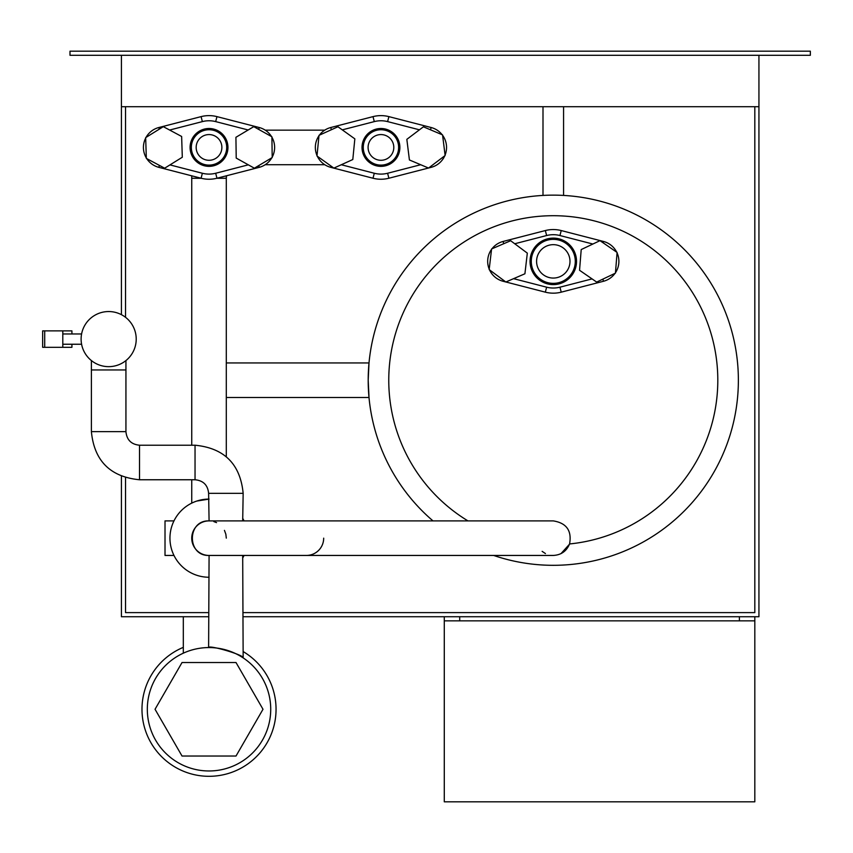 <?xml version="1.0" encoding="UTF-8"?>
<svg xmlns="http://www.w3.org/2000/svg" width="853" height="853" viewBox="0 0 853 853"><rect width="100%" height="100%" fill="white"/><g stroke="black" fill="none" stroke-linecap="round" stroke-linejoin="round"><path stroke-width="1.28" d="M243.158 657.887C244.353 654.987 208.377 644.58 208.612 647.576C208.377 644.58 244.353 654.987 243.158 657.887L242.689 555.442M91.388 360.574L91.388 369.946L125.935 369.946L125.935 431.639C126.745 439.881 131.266 444.413 139.508 445.213L195.038 445.213C224.264 448.07 240.311 464.107 243.158 493.333L242.689 520.895M467.956 520.895A164.522 164.522 0 0 1 547.85 215.798A164.522 164.522 0 0 1 717.448 369.36A164.522 164.522 0 0 1 569.569 543.947C571.968 530.726 566.541 523.038 553.288 520.895L209.028 520.895C186.828 520.063 186.828 556.284 209.028 555.442A17.273 17.273 0 0 1 191.744 538.136A17.273 17.273 0 0 1 209.081 520.895L208.612 493.333L243.158 493.333M244.075 520.895A39.078 39.078 0 0 0 242.689 518.336L243.158 519.157M226.301 538.126L225.853 534.266M225.81 534.095L224.446 530.385M216.534 522.612L213.826 521.578M208.612 647.576L209.081 555.442M242.806 557.798L242.689 558.001A39.078 39.078 0 0 0 244.075 555.442M209.081 577.246A39.078 39.078 0 0 1 169.95 538.2A39.078 39.078 0 0 1 209.081 499.09L196.808 501.052L202.374 499.666M368.197 380.225L369.008 397.498L368.197 380.225L369.008 362.951L368.197 380.225A185.09 185.09 0 0 0 432.993 520.895A185.09 185.09 0 0 1 573.483 196.243A185.09 185.09 0 0 1 733.964 420.39A185.09 185.09 0 0 1 493.642 555.442A185.09 185.09 0 0 0 733.964 420.39A185.09 185.09 0 0 0 573.483 196.243A185.09 185.09 0 0 0 368.197 380.225M542.135 551.358L545.44 553.565M561.007 553.618L569.463 544.235M569.569 543.947C566.552 551.198 561.125 555.026 553.288 555.442L209.028 555.442M173.98 520.895L165.013 520.895L165.013 555.442L173.98 555.442M306.504 555.442L306.408 555.442A17.273 17.273 0 0 0 323.682 538.168A17.273 17.273 0 0 1 306.408 555.442M563.566 106.71L563.566 195.422M542.998 106.71L542.998 195.422M182.03 662.525L236.014 662.525L263.001 709.269L236.014 756.025L182.03 756.025L155.043 709.269L182.03 662.525M147.324 709.269A61.693 61.693 0 0 0 239.874 762.699A61.693 61.693 0 0 0 239.874 655.84A61.693 61.693 0 0 0 147.324 709.269M183.32 647.352A67.046 67.046 0 0 0 141.982 709.269A67.046 67.046 0 0 0 242.231 767.508A67.046 67.046 0 0 0 243.158 651.575M208.612 616.73L183.32 616.73L183.32 653.185M444.285 620.845L754.82 620.845L754.82 801.82L444.285 801.82L444.285 616.73M754.82 616.73L754.82 620.845M121.414 476.23L121.414 616.73L183.32 616.73M243.158 616.73L758.935 616.73L758.935 106.71L121.414 106.71L121.414 314.672M754.82 612.614L243.158 612.614L754.82 612.614L754.82 106.71M208.612 612.614L125.53 612.614L208.612 612.614M125.53 106.71L125.53 317.305M125.53 477.691L125.53 612.614M121.414 55.296L121.414 106.71M758.935 55.296L758.935 106.71M69.999 51.18L69.999 55.296L810.35 55.296L810.35 51.18L69.999 51.18M193.077 502.492L191.744 503.121L193.077 502.492M226.301 456.75L226.301 175.825M146.716 158.594A20.568 20.568 0 0 0 158.85 167.348A20.568 20.568 0 0 1 146.716 158.594A20.568 20.568 0 0 0 158.85 167.348L201.084 178.234A31.806 31.806 0 0 0 216.961 178.234L259.195 167.348A20.568 20.568 0 0 0 271.83 157.773A20.568 20.568 0 0 1 259.195 167.348A20.568 20.568 0 0 0 271.83 157.773M146.321 157.954A20.568 20.568 0 0 1 145.682 138.058A20.568 20.568 0 0 0 146.321 157.954A20.568 20.568 0 0 1 145.682 138.058M146.034 137.397A20.568 20.568 0 0 1 158.85 127.513A20.568 20.568 0 0 0 146.034 137.397A20.568 20.568 0 0 1 158.85 127.513L201.084 116.626A31.806 31.806 0 0 1 216.961 116.626A31.806 31.806 0 0 0 201.084 116.626A31.806 31.806 0 0 1 216.961 116.626L215.681 121.606L248.18 129.987M272.203 157.123A20.568 20.568 0 0 0 271.904 137.216A20.568 20.568 0 0 1 272.203 157.123A20.568 20.568 0 0 0 271.904 137.216M271.521 136.565A20.568 20.568 0 0 0 259.195 127.513A20.568 20.568 0 0 1 271.521 136.565A20.568 20.568 0 0 0 259.195 127.513L216.961 116.626M196.169 147.43A12.848 12.848 0 0 1 215.446 136.299A12.848 12.848 0 0 1 215.446 158.562A12.848 12.848 0 0 1 196.169 147.43M226.706 147.43A17.689 17.689 0 0 1 200.178 162.742A17.689 17.689 0 0 1 200.178 132.108A17.689 17.689 0 0 1 226.706 147.43M227.943 147.43A18.915 18.915 0 0 0 199.559 131.042A18.915 18.915 0 0 0 199.559 163.819A18.915 18.915 0 0 0 227.943 147.43M331.092 166.111L330.772 167.348A20.568 20.568 0 0 1 317.337 156.259A20.568 20.568 0 0 0 330.772 167.348A20.568 20.568 0 0 1 317.337 156.259A20.568 20.568 0 0 0 330.772 167.348L373.006 178.234A31.806 31.806 0 0 0 388.893 178.234L428.494 168.02M317.028 155.577A20.568 20.568 0 0 1 318.979 135.755A20.568 20.568 0 0 0 317.028 155.577A20.568 20.568 0 0 1 318.979 135.755A20.568 20.568 0 0 0 317.028 155.577M319.417 135.147A20.568 20.568 0 0 1 330.772 127.513A20.568 20.568 0 0 0 319.417 135.147A20.568 20.568 0 0 1 330.772 127.513A20.568 20.568 0 0 0 319.417 135.147M442.153 134.721A20.568 20.568 0 0 0 431.117 127.513L388.893 116.626A31.806 31.806 0 0 0 373.006 116.626L330.772 127.513L331.348 129.741M393.798 147.43A12.848 12.848 0 0 1 374.52 158.562A12.848 12.848 0 0 1 374.52 136.299A12.848 12.848 0 0 1 393.798 147.43M363.261 147.43A17.689 17.689 0 0 1 389.789 132.108A17.689 17.689 0 0 1 389.789 162.742A17.689 17.689 0 0 1 363.261 147.43M362.024 147.43A18.915 18.915 0 0 0 390.407 163.819A18.915 18.915 0 0 0 390.407 131.042A18.915 18.915 0 0 0 362.024 147.43M387.603 121.606L388.893 116.626A31.806 31.806 0 0 0 373.006 116.626L374.286 121.606A26.667 26.667 0 0 1 387.603 121.606L419.441 129.816M428.654 167.977L431.117 167.348A20.568 20.568 0 0 0 444.786 155.768M445.074 155.075A20.568 20.568 0 0 0 442.611 135.318M569.985 261.359A16.697 16.697 0 0 1 544.939 275.828A16.697 16.697 0 0 1 544.939 246.901A16.697 16.697 0 0 1 569.985 261.359M531.28 261.359A22.007 22.007 0 0 1 564.291 242.305A22.007 22.007 0 0 1 564.291 280.413A22.007 22.007 0 0 1 531.28 261.359M530.044 261.359A23.234 23.234 0 0 0 564.899 281.49A23.234 23.234 0 0 0 564.899 241.239A23.234 23.234 0 0 0 530.044 261.359M603.103 242.806L603.455 241.452A20.568 20.568 0 0 1 616.73 252.2A20.568 20.568 0 0 0 603.455 241.452A20.568 20.568 0 0 1 616.73 252.2A20.568 20.568 0 0 0 603.455 241.452L561.231 230.555A31.806 31.806 0 0 0 545.344 230.555L503.11 241.452A20.568 20.568 0 0 0 491.978 248.788M602.9 279.112L603.455 281.277A20.568 20.568 0 0 0 615.034 273.344A20.568 20.568 0 0 1 603.455 281.277A20.568 20.568 0 0 0 615.034 273.344A20.568 20.568 0 0 1 603.455 281.277L561.231 292.163A31.806 31.806 0 0 1 545.344 292.163A31.806 31.806 0 0 0 561.231 292.163L559.941 287.184A26.667 26.667 0 0 1 546.624 287.184L513.57 278.664M615.461 272.725A20.568 20.568 0 0 0 617.06 252.872A20.568 20.568 0 0 1 615.461 272.725A20.568 20.568 0 0 0 617.06 252.872A20.568 20.568 0 0 1 615.461 272.725M491.531 249.385A20.568 20.568 0 0 0 489.217 269.164M489.515 269.847A20.568 20.568 0 0 0 503.11 281.277L505.797 281.97M505.872 281.98L545.344 292.163L546.624 287.184M182.307 157.24L164.65 168.201L146.332 158.391L145.671 137.621L163.318 126.66L181.636 136.469L182.307 157.24M271.904 136.779L272.203 157.549L254.365 168.201L236.217 158.082L235.918 137.301L253.757 126.649L271.904 136.779M442.558 134.891L445.127 155.513L428.558 168.052L409.419 159.969L406.838 139.348L423.408 126.809L442.558 134.891M354.837 138.858L352.801 159.532L333.875 168.105L316.985 156.003L319.022 135.328L337.948 126.756L354.837 138.858M617.092 252.445L615.429 273.152L596.663 282.076L579.55 270.273L581.213 249.566L599.99 240.653L617.092 252.445M527.325 253.128L524.915 273.77L505.84 282.002L489.164 269.591L491.584 248.959L510.659 240.727L527.325 253.128M156.781 166.698L156.088 166.42M143.699 150.821L143.592 150.085M150.906 131.565L151.493 131.095M261.263 128.163L261.956 128.44M274.346 144.029L274.453 144.775M267.138 163.296L266.552 163.765M328.714 166.698L328.01 166.42M315.631 150.821L315.514 150.085M322.829 131.565L323.415 131.095M433.185 128.163L433.878 128.44M446.268 144.029L446.375 144.775M439.071 163.296L438.485 163.765M501.052 280.626L500.348 280.349M487.959 264.761L487.852 264.014M495.166 245.493L495.753 245.024M605.523 242.103L606.216 242.369M618.606 257.969L618.713 258.704M611.409 277.225L610.823 277.694M71.919 333.96L71.919 330.868L62.802 330.868L62.802 347.32L71.919 347.32L71.919 344.239M62.802 330.868L42.65 330.868L42.65 347.32L62.802 347.32M44.708 330.868L44.708 347.32M81.589 333.96L62.802 333.96M81.11 339.099A27.563 27.563 0 0 1 122.448 315.237A27.563 27.563 0 0 1 122.448 362.962A27.563 27.563 0 0 1 81.11 339.099M208.612 493.333C207.812 485.09 203.281 480.57 195.038 479.759L195.038 445.213M195.038 479.759L139.508 479.759L139.508 445.213M139.508 479.759C110.282 476.912 94.246 460.876 91.388 431.639L125.935 431.639M459.714 616.73L459.714 620.845M739.402 616.73L739.402 620.845M226.535 175.771L226.301 178.277L216.79 178.277M201.255 178.277L191.744 178.277L191.744 175.825M248.33 164.832L215.681 173.255A26.667 26.667 0 0 1 202.364 173.255L169.96 164.896M169.64 130.04L202.364 121.606A26.667 26.667 0 0 1 215.681 121.606M202.364 173.255L201.084 178.234M216.961 178.234L215.681 173.255M159.362 165.365L158.85 167.348M259.195 167.348L258.747 165.589M159.276 129.176L158.85 127.513M259.195 127.513L258.704 129.411M202.364 121.606L201.084 116.626M388.893 116.626A31.806 31.806 0 0 0 373.006 116.626M420.689 164.725L387.603 173.255A26.667 26.667 0 0 1 374.286 173.255L341.296 164.746M342.288 129.859L374.286 121.606M430.53 129.816L431.117 127.513M430.85 166.314L431.117 167.348M387.603 173.255L388.893 178.234M373.006 178.234L374.286 173.255M545.344 230.555L546.624 235.535L514.732 243.755L546.624 235.535A26.667 26.667 0 0 1 559.941 235.535L592.878 244.033M592.067 278.899L559.941 287.184M559.941 235.535L561.231 230.555M503.11 241.452L503.696 243.723M503.11 281.277L503.398 280.179M514.732 243.755L546.624 235.535M226.301 397.498L369.008 397.498M226.301 362.951L369.008 362.951M265.219 164.704L324.748 164.704M265.219 130.157L324.748 130.157M191.744 503.121L191.744 479.759M191.744 445.213L191.744 178.277M91.388 369.946L91.388 431.639M125.935 369.946L125.935 360.574M81.589 344.239L62.802 344.239"/></g></svg>
